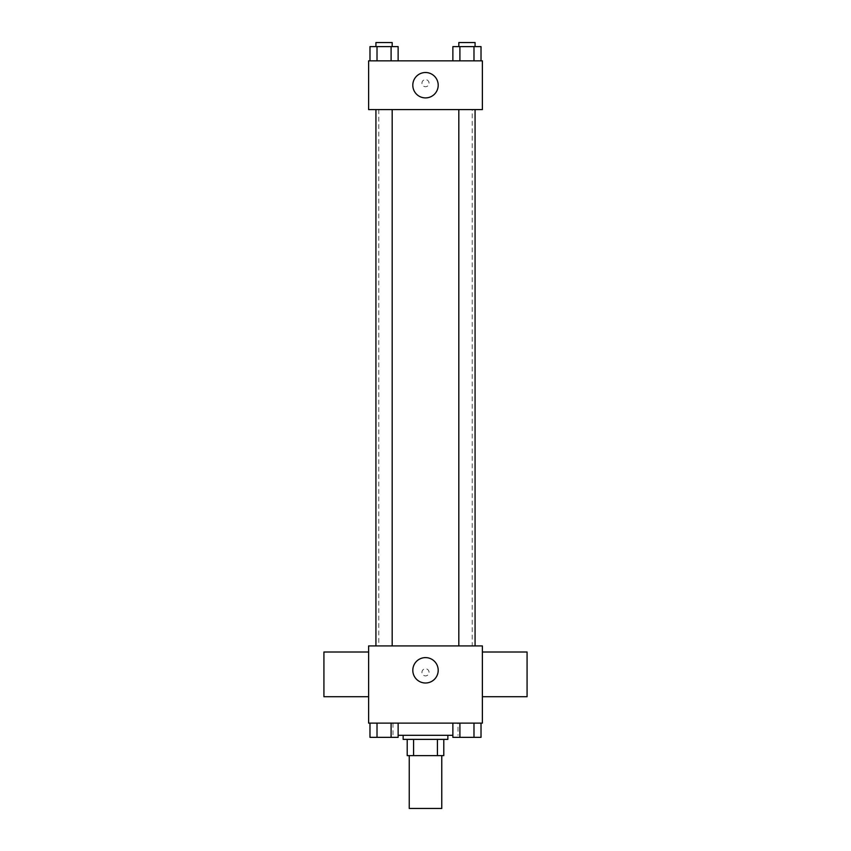 <?xml version="1.0" encoding="UTF-8"?>
<svg xmlns="http://www.w3.org/2000/svg" width="851" height="851" viewBox="0 0 851 851"><rect width="100%" height="100%" fill="white"/><g stroke="black" fill="none" stroke-linecap="round" stroke-linejoin="round"><path stroke-width="0.64" stroke-dasharray="4.25 3.19" d="M441.754 808.45L409.246 808.45M441.754 755.624L409.246 755.624L441.754 755.624M413.575 755.624L407.214 755.624L407.214 739.381L413.575 739.381L413.575 755.624L443.786 755.624M437.425 739.381L413.575 739.381L437.425 739.381L437.425 755.624M413.575 739.381L407.214 739.381M403.151 739.381L447.849 739.381M425.5 735.317L403.151 735.317L425.5 735.317M452.87 735.317L398.13 735.317M458.008 723.127L392.992 723.127L458.008 723.127L458.008 735.317M369.983 723.127L369.983 737.349L377.014 737.349L369.983 737.349L377.014 737.349L377.014 723.127L391.098 723.127L369.983 723.127L398.13 723.127L377.014 723.127L377.014 737.349L398.13 737.349L391.098 737.349L398.13 737.349L398.13 723.127L391.098 723.127L398.13 723.127L391.098 723.127L391.098 737.349L377.014 737.349L391.098 737.349L391.098 723.127L398.13 723.127L377.014 723.127L398.13 723.127M368.621 723.127L482.379 723.127L482.379 645.92L368.621 645.92L368.621 723.127M452.87 723.127L452.87 737.349L459.902 737.349L452.87 737.349L459.902 737.349L459.902 723.127L473.986 723.127L452.87 723.127L481.017 723.127L459.902 723.127L459.902 737.349L481.017 737.349L473.986 737.349L481.017 737.349L481.017 723.127L473.986 723.127L481.017 723.127L473.986 723.127L473.986 737.349L459.902 737.349L473.986 737.349L473.986 723.127L481.017 723.127L459.902 723.127L481.017 723.127M429.053 672.333A3.553 3.553 0 0 0 423.724 669.258A3.553 3.553 0 0 0 423.724 675.417A3.553 3.553 0 0 0 429.053 672.333A3.553 3.553 0 0 0 423.724 669.258A3.553 3.553 0 0 0 423.724 675.417A3.553 3.553 0 0 0 429.053 672.333M472.231 645.92L378.769 645.92L472.231 645.92L472.231 109.588L378.769 109.588L472.231 109.588M392.183 645.92L375.929 645.92L392.183 645.92L375.929 645.92L392.183 645.92L392.183 109.588L375.929 109.588L392.183 109.588M475.071 645.92L458.817 645.92L475.071 645.92L458.817 645.92L475.071 645.92L475.071 109.588L458.817 109.588L475.071 109.588M368.621 696.714L368.621 652.015L368.621 696.714M482.379 652.015L482.379 696.714L482.379 652.015M527.077 652.015L527.077 696.714M323.923 696.714L323.923 652.015M438.201 670.301A12.701 12.701 0 0 1 419.149 681.3A12.701 12.701 0 0 1 419.149 659.312A12.701 12.701 0 0 1 438.201 670.301M368.621 109.588L482.379 109.588L482.379 60.836L368.621 60.836L368.621 109.588M429.053 83.185A3.553 3.553 0 0 0 423.724 80.1A3.553 3.553 0 0 0 423.724 86.259A3.553 3.553 0 0 0 429.053 83.185A3.553 3.553 0 0 0 423.724 80.1A3.553 3.553 0 0 0 423.724 86.259A3.553 3.553 0 0 0 429.053 83.185M369.983 60.836L369.983 46.614L377.014 46.614L377.014 60.836L369.983 60.836L398.13 60.836L369.983 60.836L398.13 60.836L369.983 60.836L398.13 60.836L369.983 60.836L377.014 60.836L377.014 46.614L398.13 46.614L391.098 46.614L391.098 60.836L391.098 46.614L369.983 46.614L398.13 46.614L398.13 60.836M452.87 60.836L452.87 46.614L459.902 46.614L459.902 60.836L452.87 60.836L481.017 60.836L452.87 60.836L481.017 60.836L452.87 60.836L481.017 60.836L452.87 60.836L459.902 60.836L459.902 46.614L481.017 46.614L473.986 46.614L473.986 60.836L473.986 46.614L452.87 46.614L481.017 46.614L481.017 60.836M368.621 86.738L368.621 79.622L368.621 86.738M482.379 79.622L482.379 86.738L482.379 79.622M438.201 85.217A12.701 12.701 0 0 1 419.149 96.206A12.701 12.701 0 0 1 419.149 74.218A12.701 12.701 0 0 1 438.201 85.217M475.071 46.614L458.817 46.614L475.071 46.614L458.817 46.614L475.071 46.614L475.071 42.55L458.817 42.55L475.071 42.55L458.817 42.55L458.817 46.614M392.183 46.614L375.929 46.614L392.183 46.614L375.929 46.614L392.183 46.614L392.183 42.55L375.929 42.55L392.183 42.55L375.929 42.55L375.929 46.614M473.986 46.614L473.986 60.836M459.902 46.614L459.902 60.836M391.098 46.614L391.098 60.836M377.014 46.614L377.014 60.836M475.071 737.349L458.817 737.349M392.183 737.349L375.929 737.349M473.986 723.127L473.986 737.349M459.902 723.127L459.902 737.349M391.098 723.127L391.098 737.349M377.014 723.127L377.014 737.349M392.992 723.127L392.992 735.317M378.769 109.588L378.769 645.92M375.929 109.588L375.929 645.92M458.817 109.588L458.817 645.92"/><path stroke-width="1.28" d="M409.246 755.624L409.246 808.45L441.754 808.45L441.754 755.624M437.425 739.381L437.425 755.624L407.214 755.624L407.214 739.381M437.425 755.624L443.786 755.624L443.786 739.381L443.786 755.624M447.849 735.317L447.849 739.381L403.151 739.381L403.151 735.317M413.575 739.381L413.575 755.624M398.13 735.317L452.87 735.317M482.379 723.127L368.621 723.127L368.621 645.92L482.379 645.92L482.379 723.127M438.201 670.301A12.701 12.701 0 0 1 419.149 681.3A12.701 12.701 0 0 1 419.149 659.312A12.701 12.701 0 0 1 438.201 670.301M482.379 696.714L527.077 696.714L527.077 652.015L482.379 652.015M368.621 652.015L323.923 652.015L323.923 696.714L368.621 696.714M458.817 645.92L458.817 109.588M392.183 109.588L392.183 645.92M482.379 109.588L368.621 109.588L368.621 60.836L482.379 60.836L482.379 109.588M438.201 85.217A12.701 12.701 0 0 1 419.149 96.206A12.701 12.701 0 0 1 419.149 74.218A12.701 12.701 0 0 1 438.201 85.217M481.017 60.836L481.017 46.614L452.87 46.614L452.87 60.836M473.986 46.614L473.986 60.836M459.902 46.614L459.902 60.836M458.817 46.614L458.817 42.55L475.071 42.55L475.071 46.614M398.13 60.836L398.13 46.614L369.983 46.614L369.983 60.836M391.098 46.614L391.098 60.836M377.014 46.614L377.014 60.836M375.929 46.614L375.929 42.55L392.183 42.55L392.183 46.614M481.017 723.127L481.017 737.349L452.87 737.349L452.87 723.127M473.986 723.127L473.986 737.349M459.902 723.127L459.902 737.349M475.071 737.349L458.817 737.349M398.13 723.127L398.13 737.349L369.983 737.349L369.983 723.127M391.098 723.127L391.098 737.349M377.014 723.127L377.014 737.349M392.183 737.349L375.929 737.349M475.071 645.92L475.071 109.588M375.929 109.588L375.929 645.92"/></g></svg>
